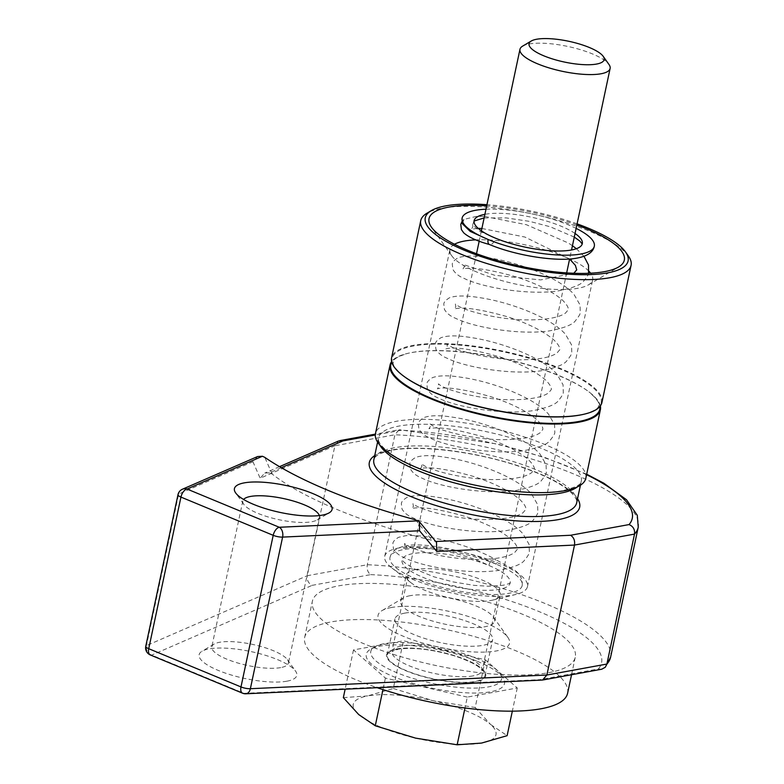 <?xml version="1.0" encoding="UTF-8"?>
<svg xmlns="http://www.w3.org/2000/svg" width="784" height="784" viewBox="0 0 784 784"><rect width="100%" height="100%" fill="white"/><g stroke="black" fill="none" stroke-linecap="round" stroke-linejoin="round"><path stroke-width="0.59" stroke-dasharray="3.92 2.94" d="M286.905 681.188A49.921 13.789 -168 0 1 224.508 672.809A49.921 13.789 -168 0 1 202.027 651.23A49.921 13.789 -168 0 1 209.034 648.917A49.921 13.789 -168 0 1 258.093 653.258A49.921 13.789 -168 0 1 295.558 671.114A49.921 13.789 -168 0 1 286.905 681.188M280.672 667.605A39.171 10.819 -168 0 1 236.797 662.696A39.171 10.819 -168 0 1 211.807 646.8A39.171 10.819 -168 0 1 214.071 644.095A39.171 10.819 -168 0 1 219.569 642.282A39.171 10.819 -168 0 1 258.063 645.693A39.171 10.819 -168 0 1 287.463 659.697A39.171 10.819 -168 0 1 288.434 663.088A39.171 10.819 -168 0 1 280.672 667.605M319.333 515.558A39.171 10.819 -168 0 1 319.431 517.244A39.171 10.819 -168 0 1 317.167 519.949A39.171 10.819 -168 0 1 311.669 521.762A39.171 10.819 -168 0 1 273.165 518.351A39.171 10.819 -168 0 1 243.775 504.347A39.171 10.819 -168 0 1 242.805 500.956A39.171 10.819 -168 0 1 243.579 499.457M601.926 402.515A107.516 29.704 12 0 0 533.306 358.876A107.516 29.704 12 0 0 412.894 345.401A107.516 29.704 12 0 0 391.588 357.808M628.415 256.045A107.516 29.704 12 0 0 547.722 217.589A107.516 29.704 12 0 0 442.049 208.23A107.516 29.704 12 0 0 426.957 213.219M577.083 223.861A103.684 28.645 12 0 0 486.942 204.693M454.495 244.255A72.961 20.159 12 0 0 449.947 249.479A72.961 20.159 12 0 0 451.751 255.78A72.961 20.159 12 0 0 506.503 281.877A72.961 20.159 12 0 0 578.22 288.228A72.961 20.159 12 0 0 588.461 284.837A72.961 20.159 12 0 0 592.675 279.81A72.961 20.159 12 0 0 590.636 273.195M399.183 547.898A72.961 20.159 12 0 0 384.719 556.317A72.961 20.159 12 0 0 392.108 568.145A72.961 20.159 12 0 0 513.001 595.066A72.961 20.159 12 0 0 515.892 594.458A72.961 20.159 12 0 0 527.456 586.657A72.961 20.159 12 0 0 480.896 557.042A72.961 20.159 12 0 0 399.183 547.898M415.765 569.517A48 13.259 12 0 0 406.259 575.054A48 13.259 12 0 0 411.12 582.835A48 13.259 12 0 0 490.647 600.544A48 13.259 12 0 0 492.548 600.142A48 13.259 12 0 0 500.163 595.007A48 13.259 12 0 0 469.528 575.534A48 13.259 12 0 0 415.765 569.517M410.208 595.673A48 13.259 12 0 0 403.466 597.908A48 13.259 12 0 0 400.693 601.21A48 13.259 12 0 0 431.327 620.693A48 13.259 12 0 0 485.09 626.71A48 13.259 12 0 0 494.596 621.173A48 13.259 12 0 0 493.41 617.028A48 13.259 12 0 0 457.386 599.858A48 13.259 12 0 0 410.208 595.673M391.392 607.522A67.199 18.561 12 0 0 381.965 610.638A67.199 18.561 12 0 0 412.237 639.695A67.199 18.561 12 0 0 496.223 650.965A67.199 18.561 12 0 0 507.875 637.402A67.199 18.561 12 0 0 457.444 613.372A67.199 18.561 12 0 0 391.392 607.522M585.815 478.318A107.516 29.704 12 0 0 517.195 434.689A107.516 29.704 12 0 0 396.773 421.214A107.516 29.704 12 0 0 375.467 433.611M600.338 405.955A107.516 29.704 12 0 0 589.499 392.304A107.516 29.704 12 0 0 411.355 352.624A107.516 29.704 12 0 0 407.092 353.525A107.516 29.704 12 0 0 391.628 361.591M281.329 467.705L269.598 472.801L272.117 474.036A230.398 63.651 12 0 0 432.229 540.392L435.708 541.499M415.53 519.831L432.229 540.392M272.117 474.036L264.796 457.356M588.951 271.225A72.961 20.159 12 0 0 475.829 239.875M576.838 225.018A99.842 27.587 12 0 0 486.697 205.859M610.609 657.149A168.962 46.677 12 0 0 534.57 599.348A168.962 46.677 12 0 0 367.284 564.735L307.269 575.711L334.886 445.753L394.901 434.777A168.962 46.677 -168 0 1 562.197 469.4A168.962 46.677 -168 0 1 638.235 527.201M257.593 456.543L252.938 461.727L260.151 478.25L334.886 445.753L338.541 441.01M541.989 680.1L539.862 679.659L244 693.33L151.743 655.091A7.683 6.88 66.5 0 1 146.432 645.634L307.269 575.711C306.75 580.219 308.406 583.423 312.228 585.325L370.734 574.623C367.814 572.624 366.667 569.331 367.284 564.735L394.901 434.777L398.968 429.808L375.379 434.12M601.74 669.213L598.359 668.968L539.862 679.659M436.512 542.43L435.385 541.509M586.579 474.712A161.279 44.561 12 0 0 401.428 430.23L398.968 429.808M269.598 472.801L264.767 473.075L260.151 478.25M496.164 564.157A67.581 18.669 12 0 0 403.368 549.633A67.581 18.669 12 0 0 389.981 557.434A67.581 18.669 12 0 0 433.111 584.864A67.581 18.669 12 0 0 508.806 593.331A67.581 18.669 12 0 0 522.193 585.54A67.581 18.669 12 0 0 496.164 564.157C469.636 551.005 424.85 542.254 406.808 545.635L405.906 545.801L407.366 547.84L411.639 547.634C430.367 546.624 465.902 553.886 488.883 565.489A55.292 15.278 -168 0 1 510.178 582.982A55.292 15.278 -168 0 1 499.222 589.362A55.292 15.278 -168 0 1 437.286 582.434A55.292 15.278 -168 0 1 401.996 559.992A55.292 15.278 -168 0 1 412.952 553.612A55.292 15.278 -168 0 1 488.883 565.489A6.145 3.293 112.5 0 1 494.88 559.149A6.145 3.293 112.5 0 1 495.047 559.227A6.145 3.293 112.5 0 1 496.164 564.157M474.124 220.657L472.693 224.832L479.612 231.28L495.419 238.15A6.145 3.293 -67.5 0 1 489.608 244.559L489.51 244.53M575.044 233.475A55.292 15.278 12 0 0 485.08 214.277A55.292 15.278 12 0 0 484.894 214.316M462.384 223.773L463.961 219.402L476.819 216.286L484.453 216.404L483.924 217.952M485.982 209.21A67.581 18.669 -168 0 1 576.122 228.379M404.877 613.108A49.921 13.789 12 0 0 394.979 618.86A49.921 13.789 12 0 0 426.839 639.127A49.921 13.789 12 0 0 482.748 645.379A49.921 13.789 12 0 0 492.636 639.626A49.921 13.789 12 0 0 460.786 619.36A49.921 13.789 12 0 0 404.877 613.108M397.204 649.201A49.921 13.789 12 0 0 387.306 654.963A49.921 13.789 12 0 0 419.166 675.22A49.921 13.789 12 0 0 475.075 681.482A49.921 13.789 12 0 0 484.963 675.72A49.921 13.789 12 0 0 453.113 655.463A49.921 13.789 12 0 0 397.204 649.201M567.596 693.281A134.397 37.132 12 0 0 481.837 638.744A134.397 37.132 12 0 0 331.309 621.898A134.397 37.132 12 0 0 304.672 637.402A134.397 37.132 12 0 0 377.241 687.715M548.643 672.692A134.397 37.132 12 0 0 575.27 657.188A134.397 37.132 12 0 0 489.51 602.641A134.397 37.132 12 0 0 338.982 585.795A134.397 37.132 12 0 0 312.346 601.299A134.397 37.132 12 0 0 398.115 655.845A134.397 37.132 12 0 0 548.643 672.692M343.343 697.633L367.716 695.908A72.961 20.159 12 0 0 358.7 714.547A72.961 20.159 12 0 0 381.357 727.405A72.961 20.159 12 0 0 415.608 738.136A72.961 20.159 12 0 0 481.533 743.075A72.961 20.159 -168 0 0 490.549 724.436L507.121 735.666M522.634 46.129A46.08 12.73 -168 0 1 592.371 53.88A46.08 12.73 -168 0 1 608.972 64.474M475.761 658.099A66.816 18.463 -168 0 1 499.839 673.456A66.816 18.463 -168 0 1 471.841 688.117A66.816 18.463 -168 0 1 396.518 672.584A66.816 18.463 -168 0 1 374.644 646.849A66.816 18.463 -168 0 1 475.761 658.099M477.27 661.294A70.658 19.522 -168 0 1 502.73 677.533A70.658 19.522 -168 0 1 473.124 693.036A70.658 19.522 -168 0 1 393.47 676.612A70.658 19.522 -168 0 1 370.342 649.397A70.658 19.522 -168 0 1 477.27 661.294M467.293 697.103L385.405 678.091L353.486 649.936L403.446 640.802L485.335 659.814L517.264 687.97L467.293 697.103L464.99 707.962M385.405 678.091L382.964 689.606M517.264 687.97L512.334 711.157M475.192 707.511L490.549 724.436A72.961 20.159 12 0 0 433.64 700.847L475.192 707.511L485.335 659.814M393.303 688.499L433.64 700.847A72.961 20.159 12 0 0 367.716 695.908L393.303 688.499L403.446 640.802M353.486 649.936L345.136 689.195M584.55 414.099A106.81 29.508 12 0 0 556.807 367.657A106.81 29.508 12 0 0 413.364 346.018A106.81 29.508 12 0 0 402.741 375.448M577.553 498.712A107.516 29.704 12 0 0 497.526 459.767A107.516 29.704 12 0 0 390.638 450.094A107.516 29.704 12 0 0 374.723 455.592M394.401 447.723A103.684 28.645 12 0 0 373.86 459.679L374.35 458.385C374.791 457.601 376.193 453.593 392.098 450.261C418.44 445.047 471.272 451.084 513.265 464.412C539.49 472.742 558.198 481.601 569.4 490.98C575.113 496.243 577.534 500.182 576.681 502.799A103.684 28.645 12 0 0 510.521 460.718A103.684 28.645 12 0 0 394.401 447.723M577.249 486.962A103.684 28.645 12 0 0 581.287 481.131A103.684 28.645 12 0 0 515.127 439.06A103.684 28.645 12 0 0 399.007 426.065A103.684 28.645 12 0 0 378.456 438.021A103.684 28.645 12 0 0 379.779 444.989M599.907 406.504A106.81 29.508 12 0 0 588.96 391.882A106.81 29.508 12 0 0 411.992 352.467A106.81 29.508 12 0 0 407.749 353.368A106.81 29.508 12 0 0 391.804 362.267M401.428 430.23L375.301 435.002M370.734 574.623A161.279 44.561 -168 0 1 539.451 611.755A161.279 44.561 -168 0 1 598.359 668.968M150.332 654.963A7.683 4.116 -67.5 0 0 151.743 655.091L312.228 585.325M145.765 646.281A7.683 2.127 12 0 1 146.432 645.634L178.654 494.018L252.938 461.727M177.988 494.665A7.683 2.127 -168 0 1 178.654 494.018A7.683 6.88 66.5 0 1 182.437 489.216M242.589 693.203A7.683 4.116 -67.5 0 0 244 693.33A7.683 5.076 -92.6 0 0 245.882 693.781M472.997 675.906A46.08 12.73 -168 0 1 409.728 666.008A46.08 12.73 -168 0 1 391.99 651.426A46.08 12.73 -168 0 1 401.114 646.114A46.08 12.73 -168 0 1 464.383 656.012A46.08 12.73 -168 0 1 482.131 670.594A46.08 12.73 -168 0 1 472.997 675.906M396.606 648.956A50.686 14.004 -168 0 1 466.196 659.844A50.686 14.004 -168 0 1 475.672 681.727A50.686 14.004 -168 0 1 406.083 670.839A50.686 14.004 -168 0 1 396.606 648.956M584.227 414.177C594.262 411.032 599.025 408.16 598.525 405.563C600.044 403.397 596.849 398.84 588.96 391.882L589.499 392.304M403.015 375.654C395.126 368.705 391.931 364.148 393.45 361.973C392.951 359.376 397.713 356.504 407.749 353.368L407.092 353.525M214.071 644.095L202.027 651.23M242.805 500.956L211.807 646.8M243.775 504.347L235.67 492.93M451.751 255.78L431.494 227.252M384.719 556.317L449.947 249.479M411.12 582.835L392.108 568.145M400.693 601.21L406.259 575.054M403.466 597.908L381.965 610.638M580.415 485.218L581.287 481.131C579.396 481.66 586.167 484.6 563.049 490.559C534.002 496.429 472.595 488.138 429.25 472.184C408.974 464.804 394.372 457.268 385.454 449.585C380.005 444.528 377.672 440.667 378.456 438.021L377.594 442.107M493.41 617.028L507.875 637.402M494.596 621.173L500.163 595.007M492.548 600.142L515.892 594.458M527.456 586.657L592.675 279.81M588.461 284.837L618.566 267.011M586.687 474.202L545.527 457.748L497.575 444.067L399.762 429.759M279.525 466.666L264.767 473.075M317.167 519.949L329.211 512.814M319.431 517.244L288.434 663.088M287.463 659.697L295.558 671.114M389.981 557.434C391.422 551.515 396.724 547.644 405.906 545.801M510.178 582.982L510.335 582.581C509.796 583.384 507.326 584.296 502.907 585.305L488.844 586.285L474.046 585.354L453.172 581.934L433.954 576.818L413.717 568.635L404.564 562.657L401.996 559.992M588.745 272.42C589.049 273.636 587.441 276.419 583.943 280.76C581.248 284.768 572.477 288.189 557.64 291.011C528.142 295.225 482.532 287.63 464.138 278.408C458.963 276.389 455.21 273.41 452.897 269.461L452.29 264.277C452.192 262.424 454.063 260.298 457.905 257.887C464.393 255.506 474.477 255.457 488.148 257.74C518.038 262.081 559.531 277.673 574.006 294.431L580.013 304.898L580.268 312.346C580.562 313.561 578.955 316.334 575.456 320.685C572.761 324.694 563.99 328.114 549.153 330.936C519.665 335.14 474.046 327.555 455.651 318.324C450.477 316.305 446.733 313.326 444.41 309.386L443.803 304.202C443.715 302.35 445.586 300.213 449.418 297.812C455.906 295.431 465.99 295.382 479.661 297.655C509.551 302.007 551.044 317.589 565.519 334.356L571.526 344.813L571.781 352.261C572.075 353.476 570.468 356.259 566.979 360.601C564.274 364.609 555.503 368.029 540.666 370.861C511.178 375.066 465.559 367.471 447.164 358.249C441.99 356.23 438.246 353.251 435.924 349.301L435.326 344.127C435.228 342.265 437.1 340.138 440.931 337.728C447.429 335.356 457.503 335.297 471.174 337.581C501.064 341.932 542.557 357.514 557.042 374.282L563.039 384.738L563.294 392.186C563.588 393.401 561.991 396.175 558.492 400.526C555.797 404.534 547.026 407.954 532.179 410.777C502.691 414.981 457.072 407.396 438.677 398.164C433.503 396.155 429.759 393.166 427.437 389.227L426.839 384.042C426.741 382.19 428.613 380.054 432.454 377.653C438.942 375.271 449.016 375.222 462.687 377.496C492.587 381.847 534.071 397.439 548.555 414.197L554.553 424.654L554.807 432.111C555.101 433.317 553.504 436.1 550.005 440.451C547.31 444.459 538.539 447.87 523.692 450.702C494.204 454.906 448.585 447.311 430.2 438.089C425.016 436.071 421.273 433.091 418.95 429.152L418.352 423.968C418.254 422.106 420.126 419.979 423.968 417.568C430.455 415.197 440.53 415.148 454.21 417.421C484.1 421.772 525.584 437.354 540.068 454.122L546.066 464.579L546.321 472.027C546.615 473.242 545.017 476.025 541.519 480.367C538.824 484.375 530.053 487.795 515.206 490.617C485.717 494.822 440.098 487.236 421.714 478.015C416.539 475.996 412.786 473.017 410.463 469.067L409.865 463.883C409.767 462.031 411.639 459.894 415.481 457.493C421.968 455.112 432.053 455.063 445.724 457.337C475.614 461.688 517.097 477.28 531.581 494.038L537.579 504.504L537.834 511.952C538.128 513.157 536.53 515.941 533.032 520.292C530.337 524.3 521.566 527.71 506.719 530.543C477.231 534.747 431.621 527.162 413.227 517.93C408.052 515.911 404.299 512.932 401.986 508.992L401.379 503.808C401.281 501.956 403.152 499.82 406.994 497.419C413.482 495.037 423.566 494.988 437.237 497.262C467.127 501.613 508.61 517.195 523.095 533.963L529.092 544.419L529.347 551.867C529.651 553.083 528.044 555.866 524.545 560.207C521.85 564.215 513.079 567.636 498.232 570.458C468.744 574.672 423.135 567.077 404.74 557.855C399.566 555.836 395.812 552.857 393.499 548.908L392.892 543.724C392.794 541.871 394.666 539.745 398.507 537.334L405.573 535.727C423.223 533.688 467.372 543.537 495.047 559.227M407.366 547.84L403.486 548.526L404.916 546.281L404.475 543.528L405.808 544.586C413.815 550.662 451.398 560.344 481.278 559.355C497.605 559.021 508.718 556.758 514.618 552.563L517.332 549.319C517.763 547.007 515.666 543.616 511.05 539.167C500.702 530.572 485.512 523.016 465.471 516.489C439.795 509.247 422.321 506.513 413.06 508.277L411.972 508.6L413.403 506.366L412.962 503.612L414.295 504.661C422.302 510.737 459.885 520.429 489.765 519.439C506.092 519.096 517.205 516.832 523.104 512.638L525.819 509.394C526.25 507.081 524.153 503.7 519.537 499.251C509.188 490.657 493.998 483.091 473.957 476.564C448.281 469.332 430.808 466.598 421.547 468.362L420.459 468.685L421.88 466.441L421.449 463.687L422.782 464.745C430.788 470.821 468.371 480.504 498.252 479.514C514.578 479.181 525.692 476.907 531.591 472.723L534.306 469.469C534.737 467.156 532.64 463.775 528.014 459.326C517.675 450.731 502.485 443.176 482.444 436.639C456.758 429.407 439.295 426.672 430.034 428.436L428.946 428.76L430.367 426.516L429.936 423.772L431.269 424.82C439.265 430.896 476.858 440.588 506.738 439.589C523.065 439.256 534.178 436.992 540.068 432.797L542.783 429.554C543.214 427.241 541.127 423.86 536.501 419.401C526.162 410.816 510.972 403.25 490.931 396.724C465.245 389.481 447.782 386.747 438.521 388.511L437.423 388.835L438.854 386.6L438.423 383.846L439.755 384.905C447.752 390.981 485.345 400.663 515.215 399.673C531.552 399.33 542.655 397.067 548.555 392.872L551.27 389.628C551.701 387.316 549.613 383.935 544.988 379.485C534.649 370.891 519.449 363.325 499.418 356.798C473.732 349.566 456.259 346.832 446.998 348.596L445.91 348.919L447.341 346.675L446.909 343.931L448.242 344.98C456.239 351.056 493.832 360.738 523.702 359.748C540.029 359.415 551.142 357.151 557.042 352.957L559.756 349.713C560.188 347.4 558.09 344.019 553.475 339.56C543.126 330.966 527.936 323.41 507.905 316.883C482.219 309.641 464.745 306.907 455.484 308.671L454.397 308.994L455.827 306.76L455.396 304.006L456.729 305.054C464.726 311.13 502.309 320.823 532.189 319.833C548.516 319.49 559.629 317.226 565.529 313.032L568.243 309.788C568.674 307.475 566.577 304.094 561.961 299.645C551.613 291.05 536.423 283.485 516.382 276.958C490.706 269.725 473.232 266.991 463.971 268.755L462.883 269.079L464.314 266.834L463.873 264.081L465.216 265.139L494.724 275.292L540.676 279.908L573.8 273.263M472.693 224.832L472.801 226.919L471.37 229.153L478.22 228.379M481.886 228.487L524.868 237.033L569.615 258.994L571.536 249.998M574.28 237.082L550.182 226.762L529.71 221.402L506.199 217.893L484.13 217.923M461.933 221.588L463.952 219.402M583.962 256.29L576.397 248.714M572.438 245.725L568.263 242.962L526.348 224.694L484.453 216.404M522.193 585.54C522.85 579.337 520.145 574.064 514.098 569.723L494.88 559.149M387.306 654.963L394.979 618.86M571.546 674.74L575.27 657.188M304.672 637.402L312.346 601.299M484.963 675.72L492.636 639.626M566.665 272.891L482.121 670.771C481.935 671.829 484.649 666.341 455.533 656.188C432.66 649.397 413.599 647.055 398.35 649.162L391.922 651.592L476.515 253.732M499.839 673.456L502.73 677.533M374.644 646.849L370.342 649.397M481.386 230.839L479.191 241.168"/><path stroke-width="1.18" d="M243.579 499.457A39.171 10.819 -168 0 1 250.566 496.439A39.171 10.819 -168 0 1 291.677 500.555A39.171 10.819 -168 0 1 319.333 515.558M322.204 515.137A49.921 13.789 -168 0 1 273.136 510.786A49.921 13.789 -168 0 1 235.67 492.93A49.921 13.789 -168 0 1 244.324 482.856A49.921 13.789 -168 0 1 306.72 491.235A49.921 13.789 -168 0 1 329.211 512.814A49.921 13.789 -168 0 1 322.204 515.137M486.942 204.693A103.684 28.645 12 0 0 445.812 205.859A103.684 28.645 12 0 0 431.259 210.671L426.957 213.219A107.516 29.704 12 0 0 420.743 220.627L391.588 357.808A107.516 29.704 12 0 0 402.476 375.242A107.516 29.704 12 0 0 580.621 414.922A107.516 29.704 12 0 0 584.884 414.011A107.516 29.704 12 0 0 601.926 402.515L631.081 265.345A107.516 29.704 12 0 0 628.415 256.045L625.524 251.968A103.684 28.645 12 0 0 577.083 223.861M420.743 220.627A107.516 29.704 12 0 0 489.353 264.267A107.516 29.704 12 0 0 609.776 277.742A107.516 29.704 12 0 0 631.081 265.345M431.259 210.671A103.684 28.645 12 0 0 477.966 255.496A103.684 28.645 12 0 0 607.551 272.891A103.684 28.645 12 0 0 625.524 251.968M486.697 205.859A99.842 27.587 12 0 0 448.801 207.103A99.842 27.587 12 0 0 431.494 227.252A99.842 27.587 12 0 0 506.425 262.954A99.842 27.587 12 0 0 604.552 271.646A99.842 27.587 12 0 0 618.566 267.011A99.842 27.587 12 0 0 576.838 225.018M475.829 239.875A72.961 20.159 12 0 0 464.402 241.06A72.961 20.159 12 0 0 454.495 244.255M391.628 361.591A107.516 29.704 12 0 0 390.05 365.03L375.467 433.611A107.516 29.704 12 0 0 444.087 477.25A107.516 29.704 12 0 0 564.509 490.725A107.516 29.704 12 0 0 585.815 478.318L600.387 409.738A107.516 29.704 12 0 0 600.338 405.955M390.05 365.03A107.516 29.704 12 0 0 458.66 408.66A107.516 29.704 12 0 0 579.082 422.135A107.516 29.704 12 0 0 600.387 409.738M262.434 456.259L187.033 489.04A7.683 6.88 66.5 0 0 182.437 489.216L257.593 456.543L262.434 456.259L264.796 457.356A253.438 70.021 12 0 0 415.53 519.831L419.499 521.879L436.512 542.42L436.727 551.426L419.548 530.768L419.499 521.879M590.636 273.195A72.961 20.159 12 0 0 588.951 271.225M145.765 646.281A7.683 7.683 0 0 0 150.332 654.963L242.589 693.203A7.683 4.116 -67.5 0 1 240.982 686.941L273.204 535.325L180.947 497.085A7.683 2.127 -168 0 1 177.988 494.665L145.765 646.281A7.683 2.127 12 0 0 148.725 648.701L240.982 686.941A7.683 2.127 12 0 0 250.37 688.715L546.879 675.014L606.894 664.048L634.521 534.09L574.505 545.066L436.727 551.426M242.589 693.203A7.683 7.683 0 0 0 245.882 693.781L542.548 680.042L546.879 675.014L574.505 545.066C575.084 540.548 573.761 537.275 570.556 535.266L629.052 524.574C633.188 526.348 635.011 529.523 634.521 534.09A168.962 46.677 -168 0 0 638.235 527.201L637.294 515.294L626.534 499.78L603.837 483.218L586.687 474.202M605.268 667.262L610.609 657.149A168.962 46.677 12 0 1 606.894 664.048L605.268 667.262L601.74 669.213L542.548 680.042M375.301 435.002L342.922 440.922L338.541 441.01L279.525 466.666M461.933 221.588L460.776 224.361L461.404 229.594L463.648 232.76C468.46 237.16 477.113 241.09 489.608 244.559A6.145 3.293 -67.5 0 1 489.422 244.49A6.145 3.293 -67.5 0 1 488.138 239.483L470.214 231.407L462.384 223.773L462.109 218.109A67.581 18.669 -168 0 1 475.496 210.308A67.581 18.669 -168 0 1 485.982 209.21M484.894 214.316A55.292 15.278 12 0 0 474.124 220.657A55.292 15.278 12 0 0 495.419 238.15A55.292 15.278 12 0 0 571.34 250.027A55.292 15.278 12 0 0 582.306 243.648A55.292 15.278 12 0 0 575.044 233.475M484.13 217.923L473.967 221.059M576.122 228.379A67.581 18.669 -168 0 1 594.321 246.205A67.581 18.669 -168 0 1 580.924 254.006A67.581 18.669 -168 0 1 488.138 239.483A67.581 18.669 -168 0 1 462.109 218.109M377.241 687.715A134.397 37.132 12 0 0 540.97 708.785A134.397 37.132 12 0 0 567.596 693.281L571.546 674.74M382.964 689.606L375.271 725.778L358.7 714.547L343.343 697.633L345.136 689.195M603.19 56.321L608.972 64.474A46.08 12.73 -168 0 1 610.119 68.463A46.08 12.73 -168 0 1 583.913 74.372A46.08 12.73 -168 0 1 537.716 63.876A46.08 12.73 -168 0 1 519.968 49.304A46.08 12.73 -168 0 1 522.634 46.129L531.238 41.033A38.396 10.613 -168 0 1 589.352 47.501A38.396 10.613 -168 0 1 603.19 56.321A38.396 10.613 -168 0 1 587.098 64.749A38.396 10.613 -168 0 1 543.812 55.821A38.396 10.613 -168 0 1 531.238 41.033M464.99 707.962L457.16 744.8L415.608 738.136L375.271 725.778M512.334 711.157L507.121 735.666L481.533 743.075L457.16 744.8M402.741 375.448A106.81 29.508 12 0 0 403.015 375.654A106.81 29.508 12 0 0 579.984 415.069A106.81 29.508 12 0 0 584.227 414.177A106.81 29.508 12 0 0 584.55 414.099M374.723 455.592A107.516 29.704 12 0 0 425.075 501.946A107.516 29.704 12 0 0 558.365 519.606A107.516 29.704 12 0 0 577.553 498.712M377.594 442.107L373.86 459.679A103.684 28.645 12 0 0 440.02 501.76A103.684 28.645 12 0 0 556.14 514.755A103.684 28.645 12 0 0 576.681 502.799L580.415 485.218M379.779 444.989A103.684 28.645 12 0 0 455.808 483.267A103.684 28.645 12 0 0 560.746 493.097A103.684 28.645 12 0 0 577.249 486.962M391.804 362.267A106.81 29.508 12 0 0 454.583 406.778A106.81 29.508 12 0 0 578.612 421.527A106.81 29.508 12 0 0 599.907 406.504M435.708 541.499L570.556 535.266M629.052 524.574A161.279 44.561 12 0 0 586.579 474.712M342.922 440.922L281.329 467.705M150.332 654.963A7.683 4.116 -67.5 0 1 148.725 648.701L180.947 497.085A7.683 4.116 -67.5 0 1 187.033 489.04L279.29 527.269L418.293 520.85M245.882 693.781A7.683 5.076 -92.6 0 0 250.37 688.715L282.603 537.099A7.683 2.127 -168 0 1 273.204 535.325A7.683 4.116 -67.5 0 1 279.29 527.269A7.683 5.076 -92.6 0 1 282.603 537.099L419.548 530.768M584.227 414.177L584.884 414.011M403.015 375.654L402.476 375.242M610.609 657.149L638.235 527.201M375.379 434.12L339.776 440.628M182.437 489.216A7.683 7.683 0 0 0 177.988 494.665M583.962 256.29L588.51 265.041L588.539 273.283M478.22 228.379L481.886 228.487M566.665 272.891L569.615 258.994L575.397 265.394L576.73 269.872L573.8 273.263M582.228 243.942L579.768 241.011L574.28 237.082M594.321 246.205C593.155 252.125 587.461 256.074 577.24 258.063C556.689 262.13 515.725 255.604 489.422 244.49M576.397 248.714L572.438 245.725M610.119 68.463L571.536 249.998M519.968 49.304L481.386 230.839M479.191 241.168L476.515 253.732"/></g></svg>
